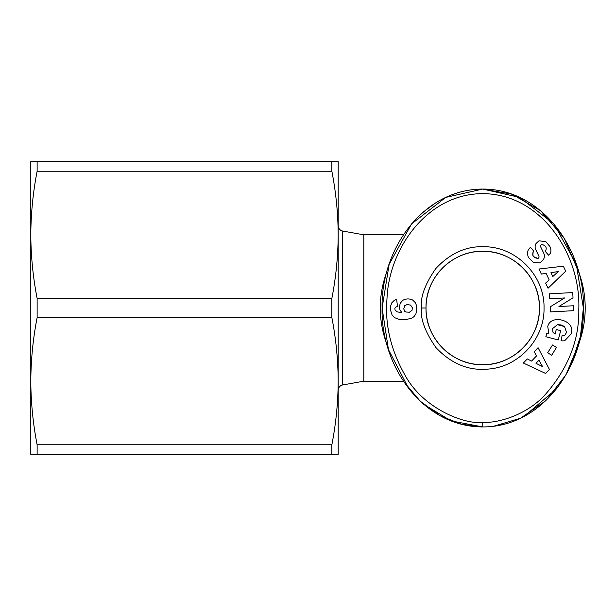 <?xml version="1.0" encoding="UTF-8"?>
<svg xmlns="http://www.w3.org/2000/svg" width="616" height="616" viewBox="0 0 616 616"><rect width="100%" height="100%" fill="white"/><g stroke="black" fill="none" stroke-linecap="round" stroke-linejoin="round"><path stroke-width="0.92" d="M482.736 422.353C464.125 424.724 422.738 408.2 404.982 375.121C390.829 350.088 384.831 324.74 386.971 299.076C388.835 248.102 427.704 193.663 482.736 193.647C541.687 193.871 580.996 255.024 578.794 309.24C579.456 340.579 567.713 369.654 543.574 396.473C523.985 416.339 496.458 423.261 482.736 422.353L482.736 426.934C421.929 426.811 380.426 364.749 382.105 307.815C380.665 250.82 422.006 189.274 482.736 189.066L519.781 197.42L553.892 223.901L576.307 264.226L583.367 308L580.48 336.305L571.155 364.788M524.193 416.37L556.656 388.696M544.028 308C544.752 339.247 518.102 367.767 486.871 369.153C468.075 370.709 451.112 363.54 435.989 347.647C425.071 331.939 420.228 318.726 421.444 308C420.235 297.105 425.063 283.922 435.905 268.453C450.242 253.215 466.381 245.976 484.33 246.723C516.508 246.77 544.829 275.829 544.028 308M539.454 308C540.201 338.423 513.028 365.457 482.752 364.718C452.483 365.519 425.256 338.369 426.018 308C425.348 277.608 452.229 250.581 482.813 251.282C513.09 250.589 540.186 277.585 539.454 308A56.718 56.718 0 0 0 482.736 251.282A56.718 56.718 0 0 0 426.018 308A56.718 56.718 0 0 0 482.736 364.718A56.718 56.718 0 0 0 539.454 308M548.802 333.402L547.77 326.557L548.802 333.402L546.746 333.318L545.861 336.736L558.25 339.955L560.668 330.661L556.271 329.522L555.047 334.211L552.96 332.201L552.537 328.636L552.96 332.201M561.507 325.102L564.564 326.588L566.543 332.455L564.564 326.588L557.449 324.671L552.537 328.636L557.449 324.671L560.683 324.894M549.857 246.5C551.358 249.703 551.282 252.26 549.634 254.185C551.282 252.26 551.358 249.703 549.857 246.5L545.922 241.757L539.023 240.779L545.922 241.757M528.528 257.619C526.88 253.553 527.342 250.304 529.914 247.871C527.342 250.304 526.88 253.553 528.528 257.619L533.633 262.593L528.528 257.619M30.8 431L30.8 381.181L30.8 431M338.192 390.359A5.49 5.49 0 0 1 342.712 384.954L342.712 231.046A5.49 5.49 0 0 1 338.192 225.641L338.192 390.359M408.662 388.504L388.442 349.557L382.105 308L389.166 264.226L411.58 223.901L445.691 197.42L482.736 189.066C543.689 189.035 585.339 252.09 583.367 308.254C585.061 364.418 543.366 427.08 482.736 426.934L461.653 424.293L440.224 415.8L420.212 401.185L403.411 381.189L363.81 381.189L363.81 234.811L403.418 234.811M578.609 271.833A102.464 102.464 0 0 1 578.617 344.136M386.871 344.175A102.464 102.464 0 0 1 386.871 271.825M549.634 254.185L548.517 255.163L545.068 251.105L545.691 250.573C546.962 247.817 545.83 245.807 542.311 244.537A1.709 1.709 0 0 0 540.725 246.985L543.766 253.261A6.399 6.399 0 0 1 543.966 258.381L543.466 259.636L539.978 262.847L533.633 262.593L539.978 262.847L543.466 259.636L543.966 258.381M407.992 298.937A10.303 10.303 0 0 1 412.574 300.007L415.384 302.695L416.508 305.598L416.739 310.118L415.892 313.914L413.944 316.67L411.727 318.202L405.105 319.766L399.23 319.411L394.717 317.687L392.076 315.015L390.529 310.133L390.675 305.929L391.776 302.841L394.24 300.392L396.627 299.361L397.512 306.391L395.418 307.299L394.856 308.447L395.064 310.118L397.312 311.904L401.902 312.628L399.984 310.025L399.376 306.93L400.269 303.188L402.802 300.339A10.303 10.303 0 0 1 407.992 298.937M30.8 454.377L30.8 161.623L37.129 161.623L37.129 171.225C33.033 192.277 30.923 213.467 30.8 234.811C30.923 256.156 33.033 277.354 37.129 298.398L37.129 317.602C33.033 338.646 30.923 359.844 30.8 381.189C30.923 402.533 33.033 423.723 37.129 444.775L37.129 454.377L30.8 454.377M37.129 298.398L331.862 298.398C335.959 277.354 338.069 256.156 338.192 234.811C338.069 213.467 335.959 192.277 331.862 171.225L37.129 171.225M37.129 444.775L331.862 444.775C335.959 423.723 338.069 402.533 338.192 381.189C338.069 359.844 335.959 338.646 331.862 317.602L37.129 317.602M338.192 161.623L331.862 161.623L338.192 161.623L338.192 454.377L37.129 454.377M37.129 161.623L331.862 161.623L331.862 171.225M331.862 298.398L331.862 317.602M331.862 444.775L331.862 454.377M503.742 424.308L494.063 426.172M423.592 404.227L451.066 420.89L482.736 426.934L461.292 424.201M435.982 202.687L423.716 211.673M493.678 426.226L520.497 418.241L545.745 400.731L565.927 374.921L578.601 344.175M578.601 271.825L564.133 238.061L540.748 210.818L512.042 194.225L482.736 189.066M538.977 269.015L563.347 266.189L565.704 271.186L548.048 288.242L545.614 283.098L549.156 279.872L546.099 273.381L541.364 274.082L538.977 269.015M547.678 352.768L552.498 344.983L556.494 347.455L551.682 355.24L547.678 352.768M571.379 332.702C575.313 320.251 550.411 313.767 547.77 326.557C550.411 313.767 575.313 320.251 571.379 332.702L571.017 334.103L564.78 340.633A7.893 7.893 0 0 1 561.037 340.687L562.085 335.581A3.203 3.203 0 0 0 565.072 334.827L566.543 332.455M529.983 247.809L530.53 247.347L533.841 251.236L533.14 251.829C531.97 255.601 533.572 257.804 537.93 258.443A1.709 1.709 0 0 0 538.869 256.102L535.766 249.696A6.399 6.399 0 0 1 535.173 246.115L535.997 243.543L539.023 240.779L535.997 243.543M573.696 310.687L550.442 311.912L550.173 306.868L564.618 297.952L549.749 298.737L549.487 293.809L572.741 292.585L573.019 297.828L558.935 306.522L573.434 305.759L573.696 310.687M538.068 347.694L549.418 369.446L545.599 373.435L523.354 363.047L527.288 358.935L531.57 361.091L536.536 355.909L534.188 351.744L538.068 347.694M564.78 340.633L571.017 334.103M542.311 244.537C545.83 245.807 546.962 247.817 545.691 250.573M537.93 258.443L533.726 256.741M532.855 255.394L533.14 251.829M550.958 272.657L552.798 276.553L558.258 271.571L550.958 272.657M538.954 360.191L535.974 363.301L542.573 366.62L538.954 360.191M403.75 308.901L404.697 311.242L405.844 311.996L409.409 312.227L412.027 310.31L412.381 307.777L410.572 305.105L407.107 304.558L404.697 305.651L403.75 308.901M421.444 308L426.018 308M363.81 381.189L342.712 384.954M363.81 234.811L342.712 231.046"/></g></svg>
